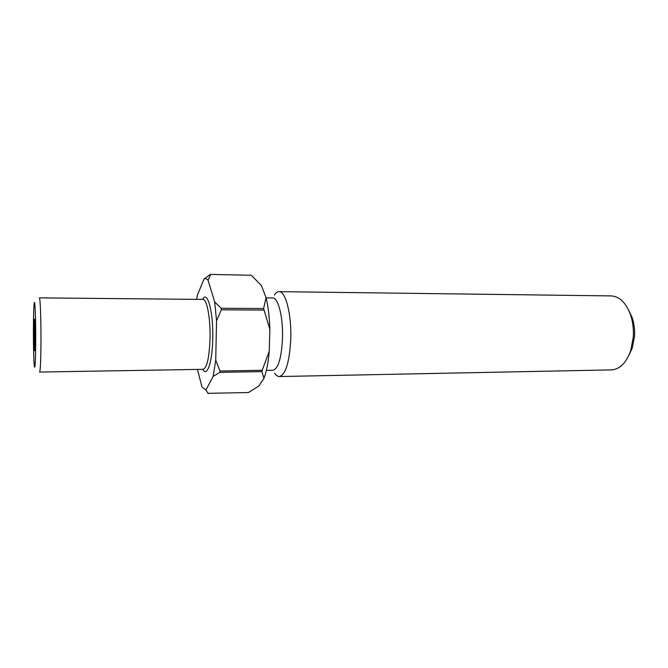 <?xml version="1.0" encoding="UTF-8"?>
<svg xmlns="http://www.w3.org/2000/svg" width="668" height="668" viewBox="0 0 668 668"><rect width="100%" height="100%" fill="white"/><g stroke="black" fill="none" stroke-linecap="round" stroke-linejoin="round"><path stroke-width="1" d="M35.103 336.789L34.477 319.195L33.976 333.223L34.594 350.767L35.103 336.789M33.4 331.428C33.383 347.953 33.893 364.77 34.511 367.116C35.229 368.243 35.638 358.799 35.73 338.768C35.763 317.901 34.97 299.03 34.277 302.846C33.726 306.361 33.433 315.889 33.4 331.428M40.99 339.302C40.882 359.66 40.431 370.573 39.612 372.059L203.172 369.32C207.005 367.868 209.293 357.572 210.036 338.434C210.545 318.118 206.88 298.838 202.922 299.423L39.345 297.87C40.189 297.193 41.032 317.684 40.99 339.302M628.738 310.319L632.153 317.601C634.124 323.487 634.901 329.775 634.491 336.472L632.262 348.045L628.897 355.351M274.606 373.128C276.093 375.416 277.663 376.552 279.299 376.552L611.454 369.888C619.812 369.329 626.217 362.983 630.659 350.859L633.289 337.148C633.773 329.215 632.855 321.767 630.525 314.795C625.991 302.704 619.545 296.408 611.187 295.907L278.99 291.649C277.354 291.657 275.8 292.801 274.323 295.097M266.365 370.398L272.961 370.281C278.272 368.761 281.462 358.106 282.514 338.317C283.249 317.3 278.189 297.369 272.703 297.961L266.098 297.895M279.299 376.552C285.654 374.79 289.478 362.29 290.764 339.052C291.649 314.311 285.553 290.939 278.99 291.649M251.285 275.266L210.303 274.406L251.285 275.266L261.447 285.562L266.056 297.728C268.21 306.52 269.471 317.016 269.847 329.207L269.254 351.243C268.244 362.749 266.474 371.784 263.944 378.347L258.858 386.012L248.404 392.55L207.923 393.318M263.776 310.069L221.325 309.827L221.166 308.274L263.601 308.532L269.847 329.207M220.022 371.024L262.215 370.281L261.956 371.6L219.805 372.36L220.022 371.024L215.731 360.186L216.549 320.84L214.695 301.944L208.065 280.234C206.713 278.656 205.36 278.264 204.007 279.065L197.327 295.356L196.617 299.364M215.731 360.186L213.167 376.418L205.894 390.062L201.928 386.814L197.452 369.412M213.167 376.418L219.805 372.36M216.549 320.84L221.325 309.827M221.166 308.274L214.695 301.944M208.065 280.234L210.645 274.498M210.303 274.406L204.007 279.065M208.257 393.594L205.894 390.062M266.056 297.728L263.601 308.532M269.254 351.243L262.215 370.281M261.956 371.6L263.944 378.347M202.563 299.423C207.339 289.636 213.484 311.797 212.75 338.684C212.391 362.19 207.047 377.554 202.813 369.329M269.755 332.706L269.454 343.953M632.262 348.045L630.659 350.859M632.153 317.601L630.525 314.795"/></g></svg>
